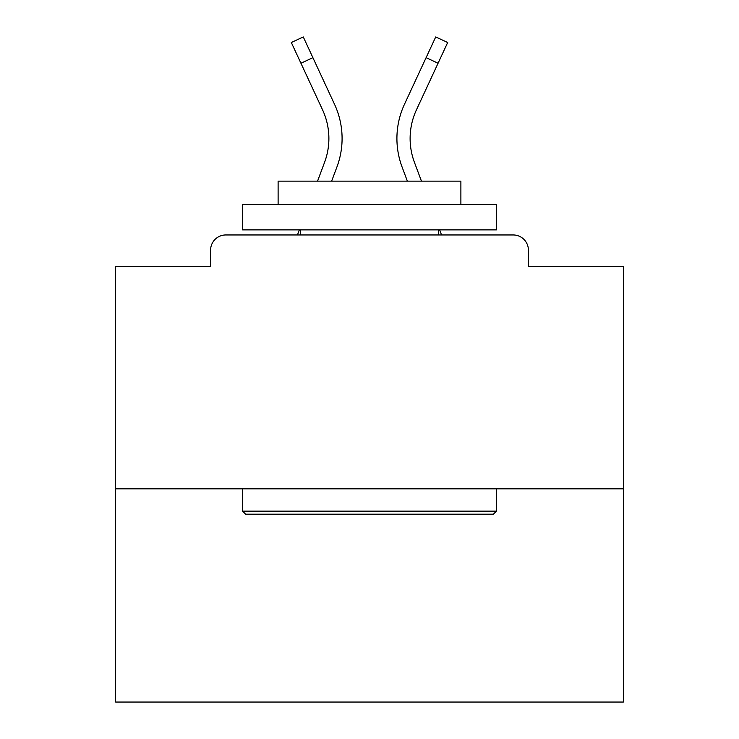 <?xml version="1.0" encoding="UTF-8"?>
<svg xmlns="http://www.w3.org/2000/svg" width="739" height="739" viewBox="0 0 739 739"><rect width="100%" height="100%" fill="white"/><g stroke="black" fill="none" stroke-linecap="round" stroke-linejoin="round"><path stroke-width="1.11" d="M528.413 266.437L528.413 250.188L528.413 266.437L623.356 266.437L623.356 702.05L115.644 702.05L115.644 266.437L210.587 266.437L210.587 250.188L210.587 266.437M623.356 488.812L115.644 488.812M528.413 250.188A15.233 15.233 0 0 0 513.18 234.956L225.82 234.956A15.233 15.233 0 0 0 210.587 250.188M513.18 234.956L448.702 234.956M290.298 234.956L225.82 234.956M336.956 166.903L331.635 181.138L336.956 166.903A81.235 81.235 0 0 0 334.536 104.301L312.902 57.679L300.93 63.231L291.314 42.502L303.286 36.95L312.902 57.679M324.587 162.284L317.548 181.138L324.587 162.284A68.034 68.034 0 0 0 328.883 138.489A68.034 68.034 0 0 1 324.587 162.284A68.034 68.034 0 0 0 328.883 138.489A68.034 68.034 0 0 1 324.587 162.284A68.034 68.034 0 0 0 328.883 138.489A68.034 68.034 0 0 1 324.587 162.284A68.034 68.034 0 0 0 328.883 138.489A68.034 68.034 0 0 1 324.587 162.284A68.034 68.034 0 0 0 328.883 138.489A68.034 68.034 0 0 1 324.587 162.284A68.034 68.034 0 0 0 328.883 138.489A68.034 68.034 0 0 1 324.587 162.284A68.034 68.034 0 0 0 328.883 138.489A68.034 68.034 0 0 1 324.587 162.284A68.034 68.034 0 0 0 328.883 138.489A68.034 68.034 0 0 1 324.587 162.284A68.034 68.034 0 0 0 328.883 138.489A68.034 68.034 0 0 1 324.587 162.284A68.034 68.034 0 0 0 328.883 138.489A68.034 68.034 0 0 1 324.587 162.284A68.034 68.034 0 0 0 328.883 138.489A68.034 68.034 0 0 1 324.587 162.284A68.034 68.034 0 0 0 328.883 138.489A68.034 68.034 0 0 1 324.587 162.284A68.034 68.034 0 0 0 328.883 138.489A68.034 68.034 0 0 1 324.587 162.284A68.034 68.034 0 0 0 322.564 109.862A68.034 68.034 0 0 1 328.883 138.489A68.034 68.034 0 0 0 322.564 109.862A68.034 68.034 0 0 1 328.883 138.489A68.034 68.034 0 0 0 322.564 109.862A68.034 68.034 0 0 1 328.883 138.489A68.034 68.034 0 0 0 322.564 109.862A68.034 68.034 0 0 1 328.883 138.489A68.034 68.034 0 0 0 322.564 109.862A68.034 68.034 0 0 1 328.883 138.489A68.034 68.034 0 0 0 322.564 109.862A68.034 68.034 0 0 1 328.883 138.489A68.034 68.034 0 0 0 322.564 109.862A68.034 68.034 0 0 1 328.883 138.489A68.034 68.034 0 0 0 322.564 109.862A68.034 68.034 0 0 1 328.883 138.489A68.034 68.034 0 0 0 322.564 109.862A68.034 68.034 0 0 1 328.883 138.489A68.034 68.034 0 0 0 322.564 109.862A68.034 68.034 0 0 1 328.883 138.489A68.034 68.034 0 0 0 322.564 109.862A68.034 68.034 0 0 1 328.883 138.489A68.034 68.034 0 0 0 322.564 109.862A68.034 68.034 0 0 1 328.883 138.489A68.034 68.034 0 0 0 322.564 109.862A68.034 68.034 0 0 1 328.883 138.489A68.034 68.034 0 0 0 322.564 109.862L300.93 63.231M299.35 229.875L297.457 234.956L299.35 229.875M402.044 166.903L407.365 181.138L402.044 166.903A81.235 81.235 0 0 1 404.464 104.301L435.714 36.95L447.686 42.502L416.436 109.862A68.034 68.034 0 0 0 414.413 162.284L421.452 181.138L414.413 162.284A68.034 68.034 0 0 1 410.117 138.489A68.034 68.034 0 0 0 414.413 162.284A68.034 68.034 0 0 1 410.117 138.489A68.034 68.034 0 0 0 414.413 162.284A68.034 68.034 0 0 1 410.117 138.489A68.034 68.034 0 0 0 414.413 162.284A68.034 68.034 0 0 1 410.117 138.489A68.034 68.034 0 0 0 414.413 162.284A68.034 68.034 0 0 1 410.117 138.489A68.034 68.034 0 0 0 414.413 162.284A68.034 68.034 0 0 1 410.117 138.489A68.034 68.034 0 0 0 414.413 162.284A68.034 68.034 0 0 1 410.117 138.489A68.034 68.034 0 0 0 414.413 162.284A68.034 68.034 0 0 1 410.117 138.489A68.034 68.034 0 0 0 414.413 162.284A68.034 68.034 0 0 1 410.117 138.489A68.034 68.034 0 0 0 414.413 162.284A68.034 68.034 0 0 1 410.117 138.489A68.034 68.034 0 0 0 414.413 162.284A68.034 68.034 0 0 1 410.117 138.489A68.034 68.034 0 0 0 414.413 162.284A68.034 68.034 0 0 1 410.117 138.489A68.034 68.034 0 0 0 414.413 162.284A68.034 68.034 0 0 1 410.117 138.489A68.034 68.034 0 0 0 414.413 162.284M439.65 229.875L441.543 234.956L439.65 229.875M493.384 514.196L245.616 514.196L242.577 511.148L496.423 511.148L493.384 514.196M242.577 204.491L496.423 204.491L496.423 229.875L242.577 229.875L242.577 204.491M460.887 204.491L460.887 181.138L278.113 181.138L278.113 204.491M242.577 488.812L242.577 511.148M496.423 488.812L496.423 511.148M300.45 229.875L300.45 234.956M438.55 229.875L438.55 234.956M416.436 109.862A68.034 68.034 0 0 0 410.117 138.489A68.034 68.034 0 0 1 416.436 109.862A68.034 68.034 0 0 0 410.117 138.489A68.034 68.034 0 0 1 416.436 109.862A68.034 68.034 0 0 0 410.117 138.489A68.034 68.034 0 0 1 416.436 109.862A68.034 68.034 0 0 0 410.117 138.489A68.034 68.034 0 0 1 416.436 109.862A68.034 68.034 0 0 0 410.117 138.489A68.034 68.034 0 0 1 416.436 109.862A68.034 68.034 0 0 0 410.117 138.489A68.034 68.034 0 0 1 416.436 109.862A68.034 68.034 0 0 0 410.117 138.489A68.034 68.034 0 0 1 416.436 109.862A68.034 68.034 0 0 0 410.117 138.489A68.034 68.034 0 0 1 416.436 109.862A68.034 68.034 0 0 0 410.117 138.489A68.034 68.034 0 0 1 416.436 109.862A68.034 68.034 0 0 0 410.117 138.489A68.034 68.034 0 0 1 416.436 109.862A68.034 68.034 0 0 0 410.117 138.489A68.034 68.034 0 0 1 416.436 109.862A68.034 68.034 0 0 0 410.117 138.489A68.034 68.034 0 0 1 416.436 109.862A68.034 68.034 0 0 0 410.117 138.489A68.034 68.034 0 0 1 416.436 109.862M438.07 63.231L426.098 57.679"/></g></svg>
